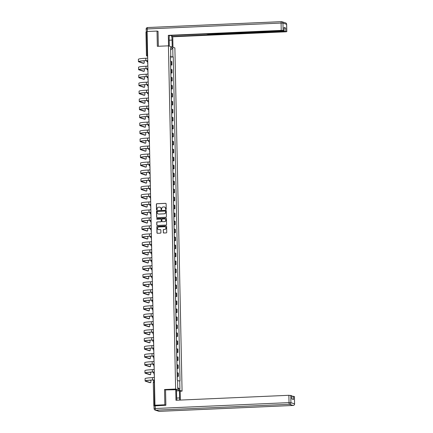 <?xml version="1.0" encoding="UTF-8"?>
<svg xmlns="http://www.w3.org/2000/svg" width="433" height="433" viewBox="0 0 433 433"><rect width="100%" height="100%" fill="white"/><g stroke="black" fill="none" stroke-linecap="round" stroke-linejoin="round"><path stroke-width="0.65" d="M165.904 209.512A0.352 0.341 -72 0 0 166.24 209.144L166.126 203.808A0.503 0.487 -72 0 0 165.628 203.326L156.838 203.716A0.503 0.487 -72 0 0 156.362 204.235L156.475 209.577A0.352 0.341 -72 0 0 156.822 209.913A0.352 0.341 -72 0 0 157.157 209.545L157.141 208.852A1.613 1.559 -72 0 1 158.673 207.18L159.404 207.147A1.613 1.559 -72 0 1 161 208.684L161.016 209.377A0.352 0.341 -72 0 0 161.363 209.713A0.352 0.341 -72 0 0 161.698 209.345L161.682 208.652A1.613 1.559 -72 0 1 163.214 206.979L163.945 206.947A1.613 1.559 -72 0 1 165.541 208.484L165.552 209.177A0.352 0.341 -72 0 0 165.904 209.512M163.284 232.521A0.503 0.487 -72 0 0 163.782 232.997L166.245 232.889A0.503 0.487 -72 0 0 166.727 232.369L166.602 226.437A0.503 0.487 -72 0 0 166.099 225.961L157.314 226.345A0.503 0.487 -72 0 0 156.838 226.87L156.957 232.797A0.503 0.487 -72 0 0 157.46 233.279L160.437 233.149A0.503 0.487 -72 0 0 160.914 232.624L160.859 230.085A0.503 0.487 -72 0 0 160.362 229.604L158.884 229.669A1.348 1.299 -72 0 1 157.563 228.153A1.348 1.299 -72 0 1 158.83 226.984L164.616 226.73A1.348 1.299 -72 0 1 165.936 228.245A1.348 1.299 -72 0 1 164.67 229.414L163.706 229.458A0.503 0.487 -72 0 0 163.23 229.983L163.409 232.559A0.503 0.487 -72 0 0 163.679 232.992M175.625 389.045L164.535 389.532L164.854 404.785L154.954 405.223L147.123 31.501L157.022 31.068L157.341 46.32L168.437 45.833L175.625 389.045L182.076 391.134L174.883 47.922L168.437 45.833M165.92 217.269A0.503 0.487 -72 0 0 166.396 216.744L166.272 210.817A0.503 0.487 -72 0 0 165.774 210.335L156.984 210.719A0.503 0.487 -72 0 0 156.508 211.244L156.632 217.171A0.503 0.487 -72 0 0 157.13 217.653L165.92 217.269M166.434 218.627L166.559 224.554A0.503 0.487 -72 0 1 166.083 225.079L157.293 225.469A0.503 0.487 -72 0 1 156.795 224.987L156.741 222.448A0.503 0.487 -72 0 1 157.222 221.923L160.784 221.766A0.503 0.487 -72 0 0 161.26 221.241L161.228 219.558A0.503 0.487 -72 0 0 160.73 219.082L157.017 219.244A0.352 0.341 -72 0 1 156.67 218.844A0.352 0.341 -72 0 1 157.006 218.541L165.936 218.145A0.503 0.487 -72 0 1 166.434 218.627M180.177 391.221L182.076 391.134M154.954 405.223L156.096 405.591L154.056 405.862M164.854 404.785L165.866 405.115M145.986 32.069L146.727 31.939L147.209 55.126L147.642 56.285M147.133 31.923L146.727 31.939M158.034 31.398L157.022 31.068M170.656 64.777L171.479 64.874L171.408 61.497L170.586 61.399M171.408 61.497L171.804 61.621L171.874 64.999L170.786 65.047M171.479 64.874L171.874 64.999M170.954 73.031L172.042 72.982L171.971 69.605L170.754 69.383M170.824 72.76L172.042 72.982M171.122 81.014L172.21 80.966L172.139 77.588L170.921 77.366M170.992 80.744L172.21 80.966M171.289 88.998L172.377 88.954L172.307 85.572L171.089 85.35M171.159 88.727L172.377 88.954M171.457 96.987L172.545 96.938L172.475 93.56L171.257 93.333M171.327 96.711L172.545 96.938M171.625 104.97L172.713 104.921L172.637 101.544L171.425 101.317M171.495 104.699L172.713 104.921M171.787 112.953L172.875 112.905L172.805 109.527L171.592 109.305M171.663 112.683L172.875 112.905M171.955 120.937L173.043 120.888L172.973 117.511L171.76 117.289M171.831 120.666L173.043 120.888M172.123 128.92L173.211 128.872L173.14 125.494L171.923 125.272M171.998 128.65L173.211 128.872M172.291 136.904L173.379 136.855L173.308 133.478L172.09 133.256M172.161 136.633L173.379 136.855M172.458 144.887L173.546 144.839L173.476 141.461L172.258 141.239M172.329 144.617L173.546 144.839M172.626 152.871L173.714 152.827L173.644 149.445L172.426 149.223M172.496 152.6L173.714 152.827M172.794 160.859L173.882 160.811L173.812 157.433L172.594 157.206M172.664 160.583L173.882 160.811M172.962 168.843L174.05 168.794L173.979 165.417L172.762 165.19M172.832 168.572L174.05 168.794M173.13 176.826L174.218 176.778L174.147 173.4L172.929 173.178M173 176.556L174.218 176.778M173.297 184.81L174.385 184.761L174.31 181.384L173.097 181.162M173.168 184.539L174.385 184.761M173.46 192.793L174.548 192.745L174.477 189.367L173.265 189.145M173.335 192.523L174.548 192.745M173.628 200.777L174.716 200.728L174.645 197.351L173.433 197.129M173.503 200.506L174.716 200.728M173.795 208.76L174.883 208.711L174.813 205.334L173.595 205.112M173.671 208.489L174.883 208.711M173.963 216.744L175.051 216.7L174.981 213.317L173.763 213.096M173.833 216.473L175.051 216.7M174.131 224.732L175.219 224.684L175.149 221.306L173.931 221.079M174.001 224.456L175.219 224.684M174.299 232.716L175.387 232.667L175.316 229.29L174.098 229.062M174.169 232.445L175.387 232.667M174.467 240.699L175.554 240.651L175.484 237.273L174.266 237.051M174.337 240.429L175.554 240.651M174.634 248.683L175.722 248.634L175.652 245.257L174.434 245.035M174.504 248.412L175.722 248.634M174.802 256.666L175.89 256.617L175.82 253.24L174.602 253.018M174.672 256.396L175.89 256.617M174.964 264.65L176.058 264.601L175.982 261.223L174.77 261.002M174.84 264.379L176.058 264.601M175.132 272.633L176.22 272.584L176.15 269.207L174.937 268.985M175.008 272.362L176.22 272.584M175.3 280.616L176.388 280.573L176.318 277.19L175.105 276.968M175.176 280.346L176.388 280.573M175.468 288.605L176.556 288.557L176.485 285.179L175.268 284.952M175.338 288.329L176.556 288.557M175.636 296.589L176.724 296.54L176.653 293.163L175.435 292.935M175.506 296.318L176.724 296.54M175.803 304.572L176.891 304.523L176.821 301.146L175.603 300.924M175.674 304.302L176.891 304.523M175.971 312.556L177.059 312.507L176.989 309.13L175.771 308.908M175.841 312.285L177.059 312.507M176.139 320.539L177.227 320.49L177.157 317.113L175.939 316.891M176.009 320.268L177.227 320.49M176.307 328.523L177.395 328.474L177.324 325.096L176.107 324.874M176.177 328.252L177.395 328.474M176.475 336.506L177.562 336.457L177.492 333.08L176.274 332.858M176.345 336.235L177.562 336.457M176.637 344.489L177.73 344.446L177.654 341.063L176.442 340.841M176.512 344.219L177.73 344.446M176.805 352.478L177.893 352.43L177.822 349.052L176.61 348.825M176.68 352.202L177.893 352.43M176.973 360.462L178.06 360.413L177.99 357.036L176.778 356.808M176.848 360.191L178.06 360.413M177.14 368.445L178.228 368.396L178.158 365.019L176.94 364.797M177.01 368.174L178.228 368.396M177.308 376.429L178.396 376.38L178.326 373.002L177.108 372.781M177.178 376.158L178.396 376.38M170.478 56.198L170.781 56.149L170.597 47.549L172.767 48.252L172.946 56.847L170.488 56.772M177.579 380.753L180.036 380.921L173.249 56.95L172.946 56.847M179.733 380.818L179.911 389.419L177.746 388.715L177.562 380.12L177.259 380.022L170.478 56.052L170.781 56.149M164.535 389.532L165.682 389.906M170.618 57.064L173.249 56.95M172.767 48.252L170.651 49.941M177.719 387.589L179.911 389.419M165.855 209.512A0.352 0.341 -72 0 1 165.682 209.215L165.671 208.527A1.613 1.559 -72 0 0 164.54 207.039M159.999 207.239A1.613 1.559 -72 0 1 161.13 208.728L161.141 209.415A0.352 0.341 -72 0 0 161.314 209.713M165.855 203.375A0.503 0.487 -72 0 0 165.758 203.369L156.968 203.754A0.503 0.487 -72 0 0 156.492 204.279L156.6 209.615A0.352 0.341 -72 0 0 156.773 209.908M166.001 210.384A0.503 0.487 -72 0 0 165.904 210.378L157.114 210.763A0.503 0.487 -72 0 0 156.638 211.288L156.762 217.214A0.503 0.487 -72 0 0 157.033 217.647M165.601 211.396A0.352 0.341 -72 0 0 165.254 211.06L157.536 211.401A0.352 0.341 -72 0 0 157.201 211.769L157.217 212.495A1.613 1.559 -72 0 0 158.814 214.037L164.085 213.805A1.613 1.559 -72 0 0 165.617 212.127L165.731 211.439A0.352 0.341 -72 0 0 165.428 211.104M158.348 213.983A1.613 1.559 -72 0 0 158.943 214.075L158.814 214.037M165.731 211.439L165.747 212.17A1.613 1.559 -72 0 1 164.215 213.842L158.943 214.075M160.957 219.13A0.503 0.487 -72 0 1 161.357 219.601L161.39 221.285A0.503 0.487 -72 0 1 160.914 221.81L157.352 221.967A0.503 0.487 -72 0 0 156.87 222.492L156.925 225.025A0.503 0.487 -72 0 0 157.195 225.458M166.169 218.194A0.503 0.487 -72 0 0 166.066 218.189L157.13 218.584A0.352 0.341 -72 0 0 156.968 219.244M164.48 221.604A1.348 1.299 -72 0 0 164.87 218.979A1.348 1.299 -72 0 0 164.426 218.919L162.386 219.006A0.503 0.487 -72 0 0 161.91 219.531L161.947 221.214A0.503 0.487 -72 0 0 162.445 221.696L164.61 221.647A1.348 1.299 -72 0 0 164.935 219.001M164.61 221.647L162.575 221.734M165.125 226.811A1.348 1.299 -72 0 1 164.8 229.458L163.836 229.501A0.503 0.487 -72 0 0 163.36 230.026L163.409 232.559M158.505 229.631A1.348 1.299 -72 0 0 159.014 229.712L158.884 229.669M160.589 229.652A0.503 0.487 -72 0 0 160.491 229.647L159.014 229.712M166.332 226.004A0.503 0.487 -72 0 0 166.229 225.999L157.444 226.389A0.503 0.487 -72 0 0 156.963 226.908L157.087 232.84A0.503 0.487 -72 0 0 157.358 233.273M170.553 59.662L170.71 61.405M170.494 56.95L170.656 58.839M147.756 61.513L146.874 61.703L147.767 62.022M143.35 63.315A1.18 0.292 -92.5 0 1 143.323 63.326A1.18 0.292 -92.5 0 1 143.296 63.321L143.945 63.294A1.18 0.292 87.5 0 0 143.972 63.294A1.18 0.292 87.5 0 0 144.216 62.157A1.18 0.292 87.5 0 0 143.897 60.939L143.534 60.82M147.669 57.486A1.028 0.99 -72 0 0 147.48 58.114L145.818 58.266A9.921 0.888 178.8 0 0 138.387 59.278L138.436 61.632A9.921 0.888 178.8 0 0 138.755 61.849L143.296 63.321M143.945 63.294L139.404 61.822A9.25 0.828 -1.2 0 1 139.107 61.621A9.25 0.828 -1.2 0 1 146.035 60.674L147.534 60.609A1.028 0.99 -72 0 0 147.75 61.232M147.534 60.625L145.867 60.62A9.921 0.888 178.8 0 0 138.436 61.632M170.716 67.645L170.878 69.388M170.662 64.934L170.824 66.823M147.924 69.496L147.041 69.691L147.929 70.005M170.883 75.629L171.046 77.372M170.829 72.917L170.992 74.806M148.086 77.48L147.209 77.675L148.097 77.989M169.308 46.114L169.162 39.127A5.781 1.434 87.5 0 1 169.411 35.582M169.184 40.193L172.063 40.069A5.781 1.434 87.5 0 0 171.452 35.49M172.063 40.069L172.21 47.056M172.973 47.3L172.751 36.783L171.988 36.534L283.907 31.246L283.896 30.873M171.966 35.468L171.988 36.534M172.751 36.783L285.661 31.82L286.814 31.658L286.614 24.308L282.96 23.122L283.112 30.445L284.145 30.797L282.987 30.954L208.879 34.212L206.389 33.953L169.087 35.598L168.323 35.349L281.233 30.386L281.082 23.063L147.28 28.951L147.334 31.495M168.545 45.866L168.323 35.349M286.765 31.625L283.907 31.246M146.408 31.961L146.127 29.108L147.28 28.951A1.543 0.384 -92.5 0 1 147.599 27.533A1.543 0.384 -92.5 0 1 147.637 27.539L281.363 21.661M284.086 27.966L285.715 28.031L284.026 27.555M283.112 30.445L281.233 30.386M157.617 31.263L158.034 31.241L158.348 46.277M147.128 31.723L146.186 31.869M176.529 390.777L180.166 390.896L180.361 400.07M179.408 390.653L179.56 397.922A5.781 1.434 87.5 0 1 179.495 400.108M154.067 405.927L165.866 405.266L165.547 389.911L176.502 389.711L176.659 396.98A5.781 1.434 87.5 0 0 176.962 400.222M175.744 389.467L175.971 400.265L288.876 395.297L291.739 395.746M291.799 396.157L294.413 396.612M291.739 395.675L291.81 398.95L293.498 399.497L293.428 396.222M143.518 71.299A1.18 0.292 -92.5 0 1 143.491 71.31A1.18 0.292 -92.5 0 1 143.464 71.304L144.113 71.277A1.18 0.292 87.5 0 0 144.14 71.277A1.18 0.292 87.5 0 0 144.384 70.141A1.18 0.292 87.5 0 0 144.059 68.923L143.702 68.804M147.837 65.47A1.028 0.99 -72 0 0 147.648 66.097L145.981 66.249A9.921 0.888 178.8 0 0 138.555 67.267L138.603 69.616A9.921 0.888 178.8 0 0 138.923 69.832L143.464 71.304M144.113 71.277L139.567 69.805A9.25 0.828 -1.2 0 1 139.274 69.605A9.25 0.828 -1.2 0 1 146.202 68.658L147.702 68.593A1.028 0.99 -72 0 0 147.913 69.215M147.702 68.609L146.035 68.603A9.921 0.888 178.8 0 0 138.603 69.616M143.686 79.288A1.18 0.292 -92.5 0 1 143.659 79.293A1.18 0.292 -92.5 0 1 143.632 79.288L144.276 79.261A1.18 0.292 87.5 0 0 144.303 79.266A1.18 0.292 87.5 0 0 144.546 78.124A1.18 0.292 87.5 0 0 144.227 76.906L143.87 76.787M148.005 73.458A1.028 0.99 -72 0 0 147.815 74.081L146.148 74.232A9.921 0.888 178.8 0 0 138.722 75.25L138.771 77.604A9.921 0.888 178.8 0 0 139.09 77.816L143.632 79.288M144.276 79.261L139.735 77.788A9.25 0.828 -1.2 0 1 139.442 77.588A9.25 0.828 -1.2 0 1 146.365 76.641L147.869 76.576A1.028 0.99 -72 0 0 148.081 77.198M147.869 76.592L146.197 76.587A9.921 0.888 178.8 0 0 138.771 77.604M171.051 83.612L171.214 85.355M170.997 80.901L171.159 82.79M148.254 85.463L147.377 85.658L148.265 85.972M171.219 91.596L171.381 93.344M171.165 88.884L171.327 90.773M148.422 93.447L147.545 93.642L148.432 93.961M171.387 99.585L171.544 101.327M171.333 96.868L171.49 98.756M148.589 101.43L147.713 101.625L148.6 101.944M143.853 87.271A1.18 0.292 -92.5 0 1 143.826 87.277A1.18 0.292 -92.5 0 1 143.799 87.271L144.443 87.244A1.18 0.292 87.5 0 0 144.47 87.249A1.18 0.292 87.5 0 0 144.714 86.107A1.18 0.292 87.5 0 0 144.395 84.89L144.037 84.771M148.173 81.442A1.028 0.99 -72 0 0 147.983 82.07L146.316 82.216A9.921 0.888 178.8 0 0 138.89 83.233L138.939 85.588A9.921 0.888 178.8 0 0 139.258 85.799L143.799 87.271M144.443 87.244L139.902 85.772A9.25 0.828 -1.2 0 1 139.61 85.572A9.25 0.828 -1.2 0 1 146.533 84.624L148.032 84.559A1.028 0.99 -72 0 0 148.248 85.187M148.037 84.576L146.365 84.57A9.921 0.888 178.8 0 0 138.939 85.588M144.021 95.255A1.18 0.292 -92.5 0 1 143.994 95.26A1.18 0.292 -92.5 0 1 143.967 95.255L144.611 95.228A1.18 0.292 87.5 0 0 144.638 95.233A1.18 0.292 87.5 0 0 144.882 94.091A1.18 0.292 87.5 0 0 144.562 92.873L144.205 92.759M148.34 89.425A1.028 0.99 -72 0 0 148.151 90.053L146.484 90.199A9.921 0.888 178.8 0 0 139.058 91.217L139.107 93.571A9.921 0.888 178.8 0 0 139.426 93.782L143.967 95.255M144.611 95.228L140.07 93.755A9.25 0.828 -1.2 0 1 139.772 93.555A9.25 0.828 -1.2 0 1 146.7 92.608L148.2 92.543A1.028 0.99 -72 0 0 148.416 93.171M148.2 92.559L146.533 92.554A9.921 0.888 178.8 0 0 139.107 93.571M144.189 103.238A1.18 0.292 -92.5 0 1 144.162 103.243A1.18 0.292 -92.5 0 1 144.135 103.238L144.779 103.211A1.18 0.292 87.5 0 0 144.806 103.216A1.18 0.292 87.5 0 0 145.05 102.074A1.18 0.292 87.5 0 0 144.73 100.857L144.373 100.743M148.508 97.409A1.028 0.99 -72 0 0 148.319 98.037L146.652 98.188A9.921 0.888 178.8 0 0 139.226 99.2L139.274 101.555A9.921 0.888 178.8 0 0 139.594 101.771L144.135 103.238M144.779 103.211L140.238 101.739A9.25 0.828 -1.2 0 1 139.94 101.538A9.25 0.828 -1.2 0 1 146.868 100.597L148.367 100.526A1.028 0.99 -72 0 0 148.584 101.154M148.367 100.543L146.7 100.543A9.921 0.888 178.8 0 0 139.274 101.555M171.555 107.568L171.712 109.311M171.495 104.856L171.657 106.74M148.757 109.419L147.88 109.609L148.768 109.928M144.357 111.221A1.18 0.292 -92.5 0 1 144.33 111.227A1.18 0.292 -92.5 0 1 144.303 111.227L144.947 111.194A1.18 0.292 87.5 0 0 144.974 111.2A1.18 0.292 87.5 0 0 145.217 110.063A1.18 0.292 87.5 0 0 144.898 108.84L144.541 108.726M148.671 105.392A1.028 0.99 -72 0 0 148.481 106.02L146.819 106.172A9.921 0.888 178.8 0 0 139.394 107.184L139.442 109.538A9.921 0.888 178.8 0 0 139.756 109.755L144.303 111.227M144.947 111.194L140.406 109.722A9.25 0.828 -1.2 0 1 140.108 109.527A9.25 0.828 -1.2 0 1 147.036 108.58L148.535 108.515A1.028 0.99 -72 0 0 148.752 109.138M148.535 108.526L146.868 108.526A9.921 0.888 178.8 0 0 139.442 109.538M171.722 115.551L171.879 117.294M171.663 112.84L171.825 114.729M148.925 117.403L148.048 117.592L148.936 117.911M144.519 119.205A1.18 0.292 -92.5 0 1 144.498 119.21A1.18 0.292 -92.5 0 1 144.465 119.21L145.115 119.178A1.18 0.292 87.5 0 0 145.142 119.183A1.18 0.292 87.5 0 0 145.385 118.047A1.18 0.292 87.5 0 0 145.066 116.823L144.703 116.71M148.838 113.376A1.028 0.99 -72 0 0 148.649 114.003L146.987 114.155A9.921 0.888 178.8 0 0 139.561 115.167L139.61 117.522A9.921 0.888 178.8 0 0 139.924 117.738L144.465 119.21M145.115 119.178L140.573 117.711A9.25 0.828 -1.2 0 1 140.276 117.511A9.25 0.828 -1.2 0 1 147.204 116.564L148.703 116.499A1.028 0.99 -72 0 0 148.92 117.121M148.703 116.509L147.036 116.509A9.921 0.888 178.8 0 0 139.61 117.522M171.89 123.535L172.047 125.278M171.831 120.823L171.993 122.712M149.093 125.386L148.21 125.575L149.104 125.895M144.687 127.188A1.18 0.292 -92.5 0 1 144.66 127.199A1.18 0.292 -92.5 0 1 144.633 127.194L145.282 127.167A1.18 0.292 87.5 0 0 145.309 127.167A1.18 0.292 87.5 0 0 145.553 126.03A1.18 0.292 87.5 0 0 145.234 124.812L144.871 124.693M149.006 121.359A1.028 0.99 -72 0 0 148.817 121.987L147.155 122.138A9.921 0.888 178.8 0 0 139.724 123.151L139.778 125.505A9.921 0.888 178.8 0 0 140.092 125.722L144.633 127.194M145.282 127.167L140.741 125.694A9.25 0.828 -1.2 0 1 140.444 125.494A9.25 0.828 -1.2 0 1 147.372 124.547L148.871 124.482A1.028 0.99 -72 0 0 149.087 125.105M148.871 124.498L147.204 124.493A9.921 0.888 178.8 0 0 139.778 125.505M172.058 131.518L172.215 133.261M171.998 128.807L172.161 130.696M149.261 133.369L148.378 133.564L149.271 133.878M144.855 135.172A1.18 0.292 -92.5 0 1 144.828 135.183A1.18 0.292 -92.5 0 1 144.801 135.177L145.45 135.15A1.18 0.292 87.5 0 0 145.477 135.15A1.18 0.292 87.5 0 0 145.721 134.013A1.18 0.292 87.5 0 0 145.401 132.796L145.039 132.677M149.174 129.343A1.028 0.99 -72 0 0 148.984 129.97L147.323 130.122A9.921 0.888 178.8 0 0 139.891 131.139L139.94 133.488A9.921 0.888 178.8 0 0 140.26 133.705L144.801 135.177M145.45 135.15L140.909 133.678A9.25 0.828 -1.2 0 1 140.611 133.478A9.25 0.828 -1.2 0 1 147.539 132.53L149.039 132.466A1.028 0.99 -72 0 0 149.255 133.088M149.039 132.482L147.372 132.476A9.921 0.888 178.8 0 0 139.94 133.488M172.226 139.502L172.383 141.245M172.166 136.79L172.329 138.679M149.428 141.353L148.546 141.548L149.439 141.862M145.023 143.161A1.18 0.292 -92.5 0 1 144.995 143.166A1.18 0.292 -92.5 0 1 144.968 143.161L145.618 143.134A1.18 0.292 87.5 0 0 145.645 143.139A1.18 0.292 87.5 0 0 145.889 141.997A1.18 0.292 87.5 0 0 145.569 140.779L145.207 140.66M149.342 137.331A1.028 0.99 -72 0 0 149.152 137.954L147.491 138.105A9.921 0.888 178.8 0 0 140.059 139.123L140.108 141.477A9.921 0.888 178.8 0 0 140.427 141.688L144.968 143.161M145.618 143.134L141.077 141.661A9.25 0.828 -1.2 0 1 140.779 141.461A9.25 0.828 -1.2 0 1 147.707 140.514L149.206 140.449A1.028 0.99 -72 0 0 149.423 141.071M149.206 140.465L147.539 140.46A9.921 0.888 178.8 0 0 140.108 141.477M172.388 147.485L172.55 149.228M172.334 144.774L172.496 146.663M149.596 149.336L148.714 149.531L149.601 149.845M145.19 151.144A1.18 0.292 -92.5 0 1 145.163 151.149A1.18 0.292 -92.5 0 1 145.136 151.144L145.786 151.117A1.18 0.292 87.5 0 0 145.813 151.122A1.18 0.292 87.5 0 0 146.056 149.98A1.18 0.292 87.5 0 0 145.732 148.763L145.374 148.643M149.509 145.315A1.028 0.99 -72 0 0 149.32 145.943L147.653 146.089A9.921 0.888 178.8 0 0 140.227 147.106L140.276 149.461A9.921 0.888 178.8 0 0 140.595 149.672L145.136 151.144M145.786 151.117L141.239 149.645A9.25 0.828 -1.2 0 1 140.947 149.445A9.25 0.828 -1.2 0 1 147.875 148.497L149.374 148.432A1.028 0.99 -72 0 0 149.585 149.06M149.374 148.449L147.707 148.443A9.921 0.888 178.8 0 0 140.276 149.461M172.556 155.469L172.718 157.217M172.502 152.757L172.664 154.646M149.758 157.32L148.882 157.515L149.769 157.834M145.358 159.127A1.18 0.292 -92.5 0 1 145.331 159.133A1.18 0.292 -92.5 0 1 145.304 159.127L145.948 159.1A1.18 0.292 87.5 0 0 145.975 159.106A1.18 0.292 87.5 0 0 146.219 157.964A1.18 0.292 87.5 0 0 145.899 156.746L145.542 156.632M149.677 153.298A1.028 0.99 -72 0 0 149.488 153.926L147.821 154.072A9.921 0.888 178.8 0 0 140.395 155.09L140.444 157.444A9.921 0.888 178.8 0 0 140.763 157.655L145.304 159.127M145.948 159.1L141.407 157.628A9.25 0.828 -1.2 0 1 141.115 157.428A9.25 0.828 -1.2 0 1 148.037 156.481L149.542 156.416A1.028 0.99 -72 0 0 149.753 157.044M149.542 156.432L147.869 156.427A9.921 0.888 178.8 0 0 140.444 157.444M172.724 163.458L172.886 165.2M172.67 160.74L172.832 162.629M149.926 165.303L149.049 165.498L149.937 165.817M145.526 167.111A1.18 0.292 -92.5 0 1 145.499 167.116A1.18 0.292 -92.5 0 1 145.472 167.111L146.116 167.084A1.18 0.292 87.5 0 0 146.143 167.089A1.18 0.292 87.5 0 0 146.386 165.947A1.18 0.292 87.5 0 0 146.067 164.729L145.71 164.616M149.845 161.282A1.028 0.99 -72 0 0 149.656 161.91L147.989 162.061A9.921 0.888 178.8 0 0 140.563 163.073L140.611 165.428A9.921 0.888 178.8 0 0 140.931 165.644L145.472 167.111M146.116 167.084L141.575 165.612A9.25 0.828 -1.2 0 1 141.282 165.411A9.25 0.828 -1.2 0 1 148.205 164.47L149.704 164.399A1.028 0.99 -72 0 0 149.921 165.027M149.704 164.416L148.037 164.416A9.921 0.888 178.8 0 0 140.611 165.428M172.891 171.441L173.054 173.184M172.837 168.724L173 170.613M150.094 173.292L149.217 173.481L150.105 173.801M145.694 175.094A1.18 0.292 -92.5 0 1 145.667 175.1A1.18 0.292 -92.5 0 1 145.64 175.1L146.284 175.067A1.18 0.292 87.5 0 0 146.311 175.073A1.18 0.292 87.5 0 0 146.554 173.936A1.18 0.292 87.5 0 0 146.235 172.713L145.878 172.599M150.013 169.265A1.028 0.99 -72 0 0 149.823 169.893L148.156 170.045A9.921 0.888 178.8 0 0 140.73 171.057L140.779 173.411A9.921 0.888 178.8 0 0 141.098 173.628L145.64 175.1M146.284 175.067L141.743 173.595A9.25 0.828 -1.2 0 1 141.445 173.4A9.25 0.828 -1.2 0 1 148.373 172.453L149.872 172.388A1.028 0.99 -72 0 0 150.089 173.011M149.872 172.399L148.205 172.399A9.921 0.888 178.8 0 0 140.779 173.411M173.059 179.424L173.216 181.167M173.005 176.713L173.162 178.602M150.262 181.275L149.385 181.465L150.273 181.784M145.861 183.078A1.18 0.292 -92.5 0 1 145.834 183.083A1.18 0.292 -92.5 0 1 145.807 183.083L146.451 183.051A1.18 0.292 87.5 0 0 146.478 183.056A1.18 0.292 87.5 0 0 146.722 181.92A1.18 0.292 87.5 0 0 146.403 180.696L146.045 180.583M150.181 177.249A1.028 0.99 -72 0 0 149.991 177.876L148.324 178.028A9.921 0.888 178.8 0 0 140.898 179.04L140.947 181.395A9.921 0.888 178.8 0 0 141.266 181.611L145.807 183.083M146.451 183.051L141.91 181.584A9.25 0.828 -1.2 0 1 141.613 181.384A9.25 0.828 -1.2 0 1 148.541 180.437L150.04 180.372A1.028 0.99 -72 0 0 150.256 180.994M150.04 180.382L148.373 180.382A9.921 0.888 178.8 0 0 140.947 181.395M173.227 187.408L173.384 189.151M173.168 184.696L173.33 186.585M150.43 189.259L149.553 189.448L150.44 189.768M146.029 191.061A1.18 0.292 -92.5 0 1 146.002 191.072A1.18 0.292 -92.5 0 1 145.975 191.067L146.619 191.04A1.18 0.292 87.5 0 0 146.646 191.04A1.18 0.292 87.5 0 0 146.89 189.903A1.18 0.292 87.5 0 0 146.571 188.685L146.213 188.566M150.343 185.232A1.028 0.99 -72 0 0 150.154 185.86L148.492 186.011A9.921 0.888 178.8 0 0 141.066 187.024L141.115 189.378A9.921 0.888 178.8 0 0 141.429 189.594L145.975 191.067M146.619 191.04L142.078 189.567A9.25 0.828 -1.2 0 1 141.78 189.367A9.25 0.828 -1.2 0 1 148.708 188.42L150.208 188.355M150.424 188.977A1.028 0.99 -72 0 1 150.208 188.371L148.541 188.366A9.921 0.888 178.8 0 0 141.115 189.378M173.395 195.391L173.552 197.134M173.335 192.68L173.498 194.569M150.597 197.242L149.721 197.437L150.608 197.751M146.192 199.045A1.18 0.292 -92.5 0 1 146.17 199.056A1.18 0.292 -92.5 0 1 146.137 199.05L146.787 199.023A1.18 0.292 87.5 0 0 146.814 199.023A1.18 0.292 87.5 0 0 147.058 197.886A1.18 0.292 87.5 0 0 146.738 196.669L146.376 196.55M150.511 193.215A1.028 0.99 -72 0 0 150.321 193.843L148.66 193.995A9.921 0.888 178.8 0 0 141.234 195.012L141.282 197.361A9.921 0.888 178.8 0 0 141.596 197.578L146.137 199.05M146.787 199.023L142.246 197.551A9.25 0.828 -1.2 0 1 141.948 197.351A9.25 0.828 -1.2 0 1 148.876 196.403L150.375 196.338M150.592 196.961A1.028 0.99 -72 0 1 150.375 196.355L148.708 196.349A9.921 0.888 178.8 0 0 141.282 197.361M173.563 203.375L173.72 205.118M173.503 200.663L173.665 202.552M150.765 205.226L149.883 205.421L150.776 205.735M146.359 207.034A1.18 0.292 -92.5 0 1 146.332 207.039A1.18 0.292 -92.5 0 1 146.305 207.034L146.955 207.006A1.18 0.292 87.5 0 0 146.982 207.012A1.18 0.292 87.5 0 0 147.225 205.87A1.18 0.292 87.5 0 0 146.906 204.652L146.543 204.533M150.679 201.204A1.028 0.99 -72 0 0 150.489 201.827L148.828 201.978A9.921 0.888 178.8 0 0 141.396 202.996L141.45 205.35A9.921 0.888 178.8 0 0 141.764 205.561L146.305 207.034M146.955 207.006L142.414 205.534A9.25 0.828 -1.2 0 1 142.116 205.334A9.25 0.828 -1.2 0 1 149.044 204.387L150.543 204.322M150.76 204.944A1.028 0.99 -72 0 1 150.543 204.338L148.876 204.333A9.921 0.888 178.8 0 0 141.45 205.35M173.73 211.358L173.887 213.101M173.671 208.646L173.833 210.535M150.933 213.209L150.051 213.404L150.944 213.718M146.527 215.017A1.18 0.292 -92.5 0 1 146.5 215.022A1.18 0.292 -92.5 0 1 146.473 215.017L147.123 214.99A1.18 0.292 87.5 0 0 147.15 214.995A1.18 0.292 87.5 0 0 147.393 213.853A1.18 0.292 87.5 0 0 147.074 212.635L146.711 212.516M150.846 209.188A1.028 0.99 -72 0 0 150.657 209.816L148.995 209.962A9.921 0.888 178.8 0 0 141.564 210.979L141.613 213.334A9.921 0.888 178.8 0 0 141.932 213.545L146.473 215.017M147.123 214.99L142.581 213.518A9.25 0.828 -1.2 0 1 142.284 213.317A9.25 0.828 -1.2 0 1 149.212 212.37L150.711 212.305M150.928 212.933A1.028 0.99 -72 0 1 150.711 212.322L149.044 212.316A9.921 0.888 178.8 0 0 141.613 213.334M173.898 219.342L174.055 221.09M173.839 216.63L174.001 218.519M151.101 221.193L150.219 221.387L151.112 221.707M146.695 223A1.18 0.292 -92.5 0 1 146.668 223.006A1.18 0.292 -92.5 0 1 146.641 223L147.29 222.973A1.18 0.292 87.5 0 0 147.317 222.979A1.18 0.292 87.5 0 0 147.561 221.837A1.18 0.292 87.5 0 0 147.242 220.619L146.879 220.505M151.014 217.171A1.028 0.99 -72 0 0 150.825 217.799L149.163 217.945A9.921 0.888 178.8 0 0 141.732 218.963L141.78 221.317A9.921 0.888 178.8 0 0 142.1 221.528L146.641 223M147.29 222.973L142.749 221.501A9.25 0.828 -1.2 0 1 142.452 221.301A9.25 0.828 -1.2 0 1 149.38 220.354L150.879 220.289M151.095 220.917A1.028 0.99 -72 0 1 150.879 220.305L149.212 220.3A9.921 0.888 178.8 0 0 141.78 221.317M174.061 227.33L174.223 229.073M174.006 224.613L174.169 226.502M151.269 229.176L150.386 229.371L151.274 229.69M146.863 230.984A1.18 0.292 -92.5 0 1 146.836 230.989A1.18 0.292 -92.5 0 1 146.809 230.984L147.458 230.957A1.18 0.292 87.5 0 0 147.485 230.962A1.18 0.292 87.5 0 0 147.729 229.82A1.18 0.292 87.5 0 0 147.404 228.602L147.047 228.489M151.182 225.155A1.028 0.99 -72 0 0 150.993 225.782L149.325 225.934A9.921 0.888 178.8 0 0 141.9 226.946L141.948 229.301A9.921 0.888 178.8 0 0 142.268 229.517L146.809 230.984M147.458 230.957L142.912 229.485A9.25 0.828 -1.2 0 1 142.619 229.284A9.25 0.828 -1.2 0 1 149.547 228.343L151.047 228.272M151.258 228.9A1.028 0.99 -72 0 1 151.047 228.288L149.38 228.288A9.921 0.888 178.8 0 0 141.948 229.301M174.228 235.314L174.391 237.057M174.174 232.597L174.337 234.486M151.431 237.165L150.554 237.354L151.442 237.674M147.031 238.967A1.18 0.292 -92.5 0 1 147.004 238.973A1.18 0.292 -92.5 0 1 146.976 238.973L147.621 238.94A1.18 0.292 87.5 0 0 147.648 238.946A1.18 0.292 87.5 0 0 147.891 237.809A1.18 0.292 87.5 0 0 147.572 236.586L147.215 236.472M151.35 233.138A1.028 0.99 -72 0 0 151.16 233.766L149.493 233.917A9.921 0.888 178.8 0 0 142.067 234.93L142.116 237.284A9.921 0.888 178.8 0 0 142.435 237.501L146.976 238.973M147.621 238.94L143.079 237.468A9.25 0.828 -1.2 0 1 142.787 237.273A9.25 0.828 -1.2 0 1 149.71 236.326L151.214 236.261M151.426 236.883A1.028 0.99 -72 0 1 151.214 236.272L149.542 236.272A9.921 0.888 178.8 0 0 142.116 237.284M174.396 243.297L174.559 245.04M174.342 240.586L174.504 242.475M151.599 245.148L150.722 245.338L151.61 245.657M147.198 246.951A1.18 0.292 -92.5 0 1 147.171 246.956A1.18 0.292 -92.5 0 1 147.144 246.956L147.788 246.924A1.18 0.292 87.5 0 0 147.815 246.929A1.18 0.292 87.5 0 0 148.059 245.792A1.18 0.292 87.5 0 0 147.74 244.569L147.382 244.456M151.518 241.121A1.028 0.99 -72 0 0 151.328 241.749L149.661 241.901A9.921 0.888 178.8 0 0 142.235 242.913L142.284 245.267A9.921 0.888 178.8 0 0 142.603 245.484L147.144 246.956M147.788 246.924L143.247 245.457A9.25 0.828 -1.2 0 1 142.95 245.257A9.25 0.828 -1.2 0 1 149.878 244.309L151.377 244.244M151.593 244.867A1.028 0.99 -72 0 1 151.377 244.255L149.71 244.255A9.921 0.888 178.8 0 0 142.284 245.267M174.564 251.281L174.726 253.024M174.51 248.569L174.672 250.458M151.766 253.132L150.89 253.321L151.777 253.641M147.366 254.934A1.18 0.292 -92.5 0 1 147.339 254.945A1.18 0.292 -92.5 0 1 147.312 254.94L147.956 254.913A1.18 0.292 87.5 0 0 147.983 254.913A1.18 0.292 87.5 0 0 148.227 253.776A1.18 0.292 87.5 0 0 147.907 252.558L147.55 252.439M151.685 249.105A1.028 0.99 -72 0 0 151.496 249.733L149.829 249.884A9.921 0.888 178.8 0 0 142.403 250.896L142.452 253.251A9.921 0.888 178.8 0 0 142.771 253.467L147.312 254.94M147.956 254.913L143.415 253.44A9.25 0.828 -1.2 0 1 143.117 253.24A9.25 0.828 -1.2 0 1 150.045 252.293L151.545 252.228M151.761 252.85A1.028 0.99 -72 0 1 151.545 252.244L149.878 252.239A9.921 0.888 178.8 0 0 142.452 253.251M174.732 259.264L174.889 261.007M174.678 256.553L174.835 258.441M151.934 261.115L151.057 261.31L151.945 261.624M147.534 262.918A1.18 0.292 -92.5 0 1 147.507 262.928A1.18 0.292 -92.5 0 1 147.48 262.923L148.124 262.896A1.18 0.292 87.5 0 0 148.151 262.896A1.18 0.292 87.5 0 0 148.395 261.759A1.18 0.292 87.5 0 0 148.075 260.542L147.718 260.422M151.853 257.088A1.028 0.99 -72 0 0 151.664 257.716L149.997 257.868A9.921 0.888 178.8 0 0 142.571 258.885L142.619 261.234A9.921 0.888 178.8 0 0 142.939 261.451L147.48 262.923M148.124 262.896L143.583 261.424A9.25 0.828 -1.2 0 1 143.285 261.223A9.25 0.828 -1.2 0 1 150.213 260.276L151.712 260.211M151.929 260.834A1.028 0.99 -72 0 1 151.712 260.228L150.045 260.222A9.921 0.888 178.8 0 0 142.619 261.234M174.9 267.248L175.056 268.99M174.84 264.536L175.002 266.425M152.102 269.099L151.225 269.294L152.113 269.607M147.702 270.906A1.18 0.292 -92.5 0 1 147.675 270.912A1.18 0.292 -92.5 0 1 147.648 270.906L148.292 270.879A1.18 0.292 87.5 0 0 148.319 270.885A1.18 0.292 87.5 0 0 148.562 269.743A1.18 0.292 87.5 0 0 148.243 268.525L147.88 268.406M152.015 265.077A1.028 0.99 -72 0 0 151.826 265.7L150.164 265.851A9.921 0.888 178.8 0 0 142.738 266.869L142.787 269.223A9.921 0.888 178.8 0 0 143.101 269.434L147.648 270.906M148.292 270.879L143.751 269.407A9.25 0.828 -1.2 0 1 143.453 269.207A9.25 0.828 -1.2 0 1 150.381 268.26L151.88 268.195M152.097 268.817A1.028 0.99 -72 0 1 151.88 268.211L150.213 268.206A9.921 0.888 178.8 0 0 142.787 269.223M175.067 275.231L175.224 276.974M175.008 272.519L175.17 274.408M152.27 277.082L151.393 277.277L152.281 277.591M147.864 278.89A1.18 0.292 -92.5 0 1 147.837 278.895A1.18 0.292 -92.5 0 1 147.81 278.89L148.459 278.863A1.18 0.292 87.5 0 0 148.487 278.868A1.18 0.292 87.5 0 0 148.73 277.726A1.18 0.292 87.5 0 0 148.411 276.508L148.048 276.389M152.183 273.061A1.028 0.99 -72 0 0 151.994 273.688L150.332 273.835A9.921 0.888 178.8 0 0 142.906 274.852L142.955 277.207A9.921 0.888 178.8 0 0 143.269 277.418L147.81 278.89M148.459 278.863L143.918 277.391A9.25 0.828 -1.2 0 1 143.621 277.19A9.25 0.828 -1.2 0 1 150.549 276.243L152.048 276.178M152.264 276.806A1.028 0.99 -72 0 1 152.048 276.194L150.381 276.189A9.921 0.888 178.8 0 0 142.955 277.207M175.235 283.214L175.392 284.963M175.176 280.503L175.338 282.392M152.438 285.066L151.555 285.26L152.448 285.58M148.032 286.873A1.18 0.292 -92.5 0 1 148.005 286.879A1.18 0.292 -92.5 0 1 147.978 286.873L148.627 286.846A1.18 0.292 87.5 0 0 148.654 286.852A1.18 0.292 87.5 0 0 148.898 285.71A1.18 0.292 87.5 0 0 148.579 284.492L148.216 284.378M152.351 281.044A1.028 0.99 -72 0 0 152.162 281.672L150.5 281.818A9.921 0.888 178.8 0 0 143.069 282.836L143.123 285.19A9.921 0.888 178.8 0 0 143.437 285.401L147.978 286.873M148.627 286.846L144.086 285.374A9.25 0.828 -1.2 0 1 143.788 285.174A9.25 0.828 -1.2 0 1 150.716 284.227L152.216 284.162M152.432 284.79A1.028 0.99 -72 0 1 152.216 284.178L150.549 284.172A9.921 0.888 178.8 0 0 143.123 285.19M175.403 291.203L175.56 292.946M175.343 288.486L175.506 290.375M152.605 293.049L151.723 293.244L152.616 293.563M148.2 294.857A1.18 0.292 -92.5 0 1 148.173 294.862A1.18 0.292 -92.5 0 1 148.146 294.857L148.795 294.83A1.18 0.292 87.5 0 0 148.822 294.835A1.18 0.292 87.5 0 0 149.066 293.693A1.18 0.292 87.5 0 0 148.746 292.475L148.384 292.362M152.519 289.028A1.028 0.99 -72 0 0 152.329 289.655L150.668 289.807A9.921 0.888 178.8 0 0 143.236 290.819L143.285 293.173A9.921 0.888 178.8 0 0 143.604 293.39L148.146 294.857M148.795 294.83L144.254 293.358A9.25 0.828 -1.2 0 1 143.956 293.157A9.25 0.828 -1.2 0 1 150.884 292.215L152.384 292.145M152.6 292.773A1.028 0.99 -72 0 1 152.384 292.161L150.716 292.161A9.921 0.888 178.8 0 0 143.285 293.173M175.565 299.187L175.728 300.93M175.511 296.47L175.674 298.359M152.773 301.038L151.891 301.227L152.784 301.547M148.367 302.84A1.18 0.292 -92.5 0 1 148.34 302.846A1.18 0.292 -92.5 0 1 148.313 302.846L148.963 302.813A1.18 0.292 87.5 0 0 148.99 302.819A1.18 0.292 87.5 0 0 149.233 301.682A1.18 0.292 87.5 0 0 148.914 300.459L148.551 300.345M152.687 297.011A1.028 0.99 -72 0 0 152.497 297.639L150.836 297.79A9.921 0.888 178.8 0 0 143.404 298.802L143.453 301.157A9.921 0.888 178.8 0 0 143.772 301.373L148.313 302.846M148.963 302.813L144.422 301.341A9.25 0.828 -1.2 0 1 144.124 301.146A9.25 0.828 -1.2 0 1 151.052 300.199L152.551 300.134M152.768 300.756A1.028 0.99 -72 0 1 152.551 300.145L150.884 300.145A9.921 0.888 178.8 0 0 143.453 301.157M175.733 307.17L175.895 308.913M175.679 304.459L175.841 306.348M152.941 309.021L152.059 309.211L152.946 309.53M148.535 310.824A1.18 0.292 -92.5 0 1 148.508 310.829A1.18 0.292 -92.5 0 1 148.481 310.829L149.131 310.797A1.18 0.292 87.5 0 0 149.158 310.802A1.18 0.292 87.5 0 0 149.401 309.665A1.18 0.292 87.5 0 0 149.076 308.442L148.719 308.328M152.854 304.994A1.028 0.99 -72 0 0 152.665 305.622L150.998 305.774A9.921 0.888 178.8 0 0 143.572 306.786L143.621 309.14A9.921 0.888 178.8 0 0 143.94 309.357L148.481 310.829M149.131 310.797L144.584 309.33A9.25 0.828 -1.2 0 1 144.292 309.13A9.25 0.828 -1.2 0 1 151.22 308.182L152.719 308.117M152.93 308.74A1.028 0.99 -72 0 1 152.719 308.128L151.052 308.128A9.921 0.888 178.8 0 0 143.621 309.14M175.901 315.154L176.063 316.896M175.847 312.442L176.009 314.331M153.103 317.005L152.227 317.194L153.114 317.513M148.703 318.807A1.18 0.292 -92.5 0 1 148.676 318.818A1.18 0.292 -92.5 0 1 148.649 318.812L149.293 318.785A1.18 0.292 87.5 0 0 149.32 318.785A1.18 0.292 87.5 0 0 149.564 317.649A1.18 0.292 87.5 0 0 149.244 316.431L148.887 316.312M153.022 312.978A1.028 0.99 -72 0 0 152.833 313.606L151.166 313.757A9.921 0.888 178.8 0 0 143.74 314.769L143.788 317.124A9.921 0.888 178.8 0 0 144.108 317.34L148.649 318.812M149.293 318.785L144.752 317.313A9.25 0.828 -1.2 0 1 144.46 317.113A9.25 0.828 -1.2 0 1 151.382 316.166L152.887 316.101M153.098 316.723A1.028 0.99 -72 0 1 152.887 316.117L151.214 316.112A9.921 0.888 178.8 0 0 143.788 317.124M176.069 323.137L176.231 324.88M176.014 320.425L176.177 322.314M153.271 324.988L152.394 325.183L153.282 325.497M148.871 326.791A1.18 0.292 -92.5 0 1 148.844 326.801A1.18 0.292 -92.5 0 1 148.817 326.796L149.461 326.769A1.18 0.292 87.5 0 0 149.488 326.769A1.18 0.292 87.5 0 0 149.731 325.632A1.18 0.292 87.5 0 0 149.412 324.414L149.055 324.295M153.19 320.961A1.028 0.99 -72 0 0 153.001 321.589L151.334 321.741A9.921 0.888 178.8 0 0 143.908 322.758L143.956 325.107A9.921 0.888 178.8 0 0 144.276 325.324L148.817 326.796M149.461 326.769L144.92 325.297A9.25 0.828 -1.2 0 1 144.622 325.096A9.25 0.828 -1.2 0 1 151.55 324.149L153.049 324.084M153.266 324.707A1.028 0.99 -72 0 1 153.049 324.1L151.382 324.095A9.921 0.888 178.8 0 0 143.956 325.107M176.236 331.121L176.393 332.863M176.182 328.409L176.345 330.298M153.439 332.972L152.562 333.166L153.45 333.48M149.039 334.779A1.18 0.292 -92.5 0 1 149.012 334.785A1.18 0.292 -92.5 0 1 148.984 334.779L149.629 334.752A1.18 0.292 87.5 0 0 149.656 334.758A1.18 0.292 87.5 0 0 149.899 333.616A1.18 0.292 87.5 0 0 149.58 332.398L149.223 332.279M153.358 328.95A1.028 0.99 -72 0 0 153.168 329.573L151.501 329.724A9.921 0.888 178.8 0 0 144.075 330.742L144.124 333.096A9.921 0.888 178.8 0 0 144.443 333.307L148.984 334.779M149.629 334.752L145.087 333.28A9.25 0.828 -1.2 0 1 144.79 333.08A9.25 0.828 -1.2 0 1 151.718 332.133L153.217 332.068M153.434 332.69A1.028 0.99 -72 0 1 153.217 332.084L151.55 332.079A9.921 0.888 178.8 0 0 144.124 333.096M176.404 339.104L176.561 340.847M176.345 336.392L176.507 338.281M153.607 340.955L152.73 341.15L153.618 341.464M149.206 342.763A1.18 0.292 -92.5 0 1 149.179 342.768A1.18 0.292 -92.5 0 1 149.152 342.763L149.796 342.736A1.18 0.292 87.5 0 0 149.823 342.741A1.18 0.292 87.5 0 0 150.067 341.599A1.18 0.292 87.5 0 0 149.748 340.381L149.39 340.262M153.526 336.934A1.028 0.99 -72 0 0 153.336 337.561L151.669 337.708A9.921 0.888 178.8 0 0 144.243 338.725L144.292 341.08A9.921 0.888 178.8 0 0 144.611 341.291L149.152 342.763M149.796 342.736L145.255 341.264A9.25 0.828 -1.2 0 1 144.958 341.063A9.25 0.828 -1.2 0 1 151.886 340.116L153.385 340.051M153.601 340.679A1.028 0.99 -72 0 1 153.385 340.067L151.718 340.062A9.921 0.888 178.8 0 0 144.292 341.08M176.572 347.087L176.729 348.836M176.512 344.376L176.675 346.265M153.775 348.938L152.898 349.133L153.785 349.453M149.374 350.746A1.18 0.292 -92.5 0 1 149.347 350.752A1.18 0.292 -92.5 0 1 149.32 350.746L149.964 350.719A1.18 0.292 87.5 0 0 149.991 350.725A1.18 0.292 87.5 0 0 150.235 349.583A1.18 0.292 87.5 0 0 149.915 348.365L149.553 348.251M153.688 344.917A1.028 0.99 -72 0 0 153.499 345.545L151.837 345.691A9.921 0.888 178.8 0 0 144.411 346.709L144.46 349.063A9.921 0.888 178.8 0 0 144.774 349.274L149.32 350.746M149.964 350.719L145.423 349.247A9.25 0.828 -1.2 0 1 145.125 349.047A9.25 0.828 -1.2 0 1 152.053 348.1L153.553 348.035M153.769 348.662A1.028 0.99 -72 0 1 153.553 348.051L151.886 348.045A9.921 0.888 178.8 0 0 144.46 349.063M176.74 355.076L176.897 356.819M176.68 352.359L176.843 354.248M153.942 356.922L153.066 357.117L153.953 357.436M149.537 358.73A1.18 0.292 -92.5 0 1 149.509 358.735A1.18 0.292 -92.5 0 1 149.482 358.73L150.132 358.703A1.18 0.292 87.5 0 0 150.159 358.708A1.18 0.292 87.5 0 0 150.403 357.566A1.18 0.292 87.5 0 0 150.083 356.348L149.721 356.235M153.856 352.9A1.028 0.99 -72 0 0 153.666 353.528L152.005 353.68A9.921 0.888 178.8 0 0 144.579 354.692L144.627 357.046A9.921 0.888 178.8 0 0 144.941 357.263L149.482 358.73M150.132 358.703L145.591 357.23A9.25 0.828 -1.2 0 1 145.293 357.03A9.25 0.828 -1.2 0 1 152.221 356.088L153.72 356.018M153.937 356.646A1.028 0.99 -72 0 1 153.72 356.034L152.053 356.034A9.921 0.888 178.8 0 0 144.627 357.046M176.908 363.06L177.065 364.803M176.848 360.343L177.01 362.232M154.11 364.911L153.228 365.1L154.121 365.42M149.704 366.713A1.18 0.292 -92.5 0 1 149.677 366.719A1.18 0.292 -92.5 0 1 149.65 366.719L150.3 366.686A1.18 0.292 87.5 0 0 150.327 366.691A1.18 0.292 87.5 0 0 150.57 365.549A1.18 0.292 87.5 0 0 150.251 364.332L149.888 364.218M154.024 360.884A1.028 0.99 -72 0 0 153.834 361.512L152.172 361.663A9.921 0.888 178.8 0 0 144.741 362.675L144.795 365.03A9.921 0.888 178.8 0 0 145.109 365.246L149.65 366.719M150.3 366.686L145.759 365.214A9.25 0.828 -1.2 0 1 145.461 365.019A9.25 0.828 -1.2 0 1 152.389 364.072L153.888 364.007A1.028 0.99 -72 0 0 154.105 364.629M153.888 364.018L152.221 364.018A9.921 0.888 178.8 0 0 144.795 365.03M177.075 371.043L177.232 372.786M177.016 368.331L177.178 370.22M154.278 372.894L153.396 373.084L154.289 373.403M149.872 374.697A1.18 0.292 -92.5 0 1 149.845 374.702A1.18 0.292 -92.5 0 1 149.818 374.702L150.468 374.669A1.18 0.292 87.5 0 0 150.495 374.675A1.18 0.292 87.5 0 0 150.738 373.538A1.18 0.292 87.5 0 0 150.419 372.315L150.056 372.201M154.191 368.867A1.028 0.99 -72 0 0 154.002 369.495L152.34 369.647A9.921 0.888 178.8 0 0 144.909 370.659L144.958 373.013A9.921 0.888 178.8 0 0 145.277 373.23L149.818 374.702M150.468 374.669L145.926 373.203A9.25 0.828 -1.2 0 1 145.629 373.002A9.25 0.828 -1.2 0 1 152.557 372.055L154.056 371.99A1.028 0.99 -72 0 0 154.272 372.613M154.056 372.001L152.389 372.001A9.921 0.888 178.8 0 0 144.958 373.013M177.238 379.027L177.384 380.06M177.184 376.315L177.346 378.204M154.446 380.878L153.563 381.067L154.457 381.386M150.04 382.68A1.18 0.292 -92.5 0 1 150.013 382.691A1.18 0.292 -92.5 0 1 149.986 382.685L150.635 382.658A1.18 0.292 87.5 0 0 150.662 382.658A1.18 0.292 87.5 0 0 150.906 381.522A1.18 0.292 87.5 0 0 150.587 380.304L150.224 380.185M154.359 376.851A1.028 0.99 -72 0 0 154.17 377.479L152.508 377.63A9.921 0.888 178.8 0 0 145.077 378.642L145.125 380.997A9.921 0.888 178.8 0 0 145.445 381.213L149.986 382.685M150.635 382.658L146.094 381.186A9.25 0.828 -1.2 0 1 145.797 380.986A9.25 0.828 -1.2 0 1 152.725 380.039L154.224 379.974A1.028 0.99 -72 0 0 154.44 380.596M154.224 379.99L152.557 379.985A9.921 0.888 178.8 0 0 145.125 380.997M153.331 382.599L153.298 382.577A1.028 1.028 0 0 1 154.283 381.533L154.554 405.656M147.642 56.225L147.491 56.23A1.028 0.99 -72 0 1 146.473 55.251L147.621 55.11M177.839 368.267L177.763 364.889M177.671 360.283L177.6 356.906M177.503 352.3L177.433 348.922M177.335 344.316L177.265 340.939M177.167 336.333L177.097 332.955M177 328.349L176.929 324.972M176.832 320.366L176.761 316.988M176.664 312.382L176.594 309M176.496 304.394L176.426 301.016M176.328 296.41L176.258 293.033M176.166 288.427L176.09 285.049M175.998 280.443L175.928 277.066M175.83 272.46L175.76 269.082M175.663 264.476L175.592 261.099M175.495 256.493L175.425 253.116M175.327 248.51L175.257 245.127M175.159 240.521L175.089 237.143M174.992 232.537L174.921 229.16M174.824 224.554L174.753 221.176M174.656 216.57L174.586 213.193M174.494 208.587L174.418 205.21M174.326 200.603L174.255 197.226M174.158 192.62L174.088 189.243M173.99 184.637L173.92 181.254M173.822 176.648L173.752 173.27M173.655 168.664L173.584 165.287M173.487 160.681L173.416 157.303M173.319 152.697L173.249 149.32M173.151 144.714L173.081 141.337M172.984 136.731L172.913 133.353M172.821 128.747L172.745 125.37M172.653 120.764L172.583 117.381M172.486 112.775L172.415 109.397M172.318 104.791L172.247 101.414M172.15 96.808L172.08 93.431M171.982 88.825L171.912 85.447M171.814 80.841L171.744 77.464M171.647 72.858L171.576 69.48M178.001 376.255L177.931 372.873M147.799 63.732A1.028 0.99 108 0 1 147.637 63.191M147.967 71.716A1.028 0.99 108 0 1 147.805 71.18M148.135 79.699A1.028 0.99 108 0 1 147.972 79.163M148.303 87.683A1.028 0.99 108 0 1 148.14 87.147M148.47 95.666A1.028 0.99 108 0 1 148.303 95.13M148.638 103.655A1.028 0.99 108 0 1 148.47 103.114M148.806 111.638A1.028 0.99 108 0 1 148.638 111.097M148.974 119.622A1.028 0.99 108 0 1 148.806 119.08M149.136 127.605A1.028 0.99 108 0 1 148.974 127.064M149.304 135.589A1.028 0.99 108 0 1 149.141 135.053M149.472 143.572A1.028 0.99 108 0 1 149.309 143.036M149.639 151.555A1.028 0.99 108 0 1 149.477 151.02M149.807 159.539A1.028 0.99 108 0 1 149.645 159.003M149.975 167.528A1.028 0.99 108 0 1 149.813 166.986M150.143 175.511A1.028 0.99 108 0 1 149.975 174.97M150.311 183.495A1.028 0.99 108 0 1 150.143 182.953M150.478 191.478A1.028 0.99 108 0 1 150.311 190.937M150.646 199.461A1.028 0.99 108 0 1 150.478 198.926M150.808 207.445A1.028 0.99 108 0 1 150.646 206.909M150.976 215.428A1.028 0.99 108 0 1 150.814 214.892M151.144 223.412A1.028 0.99 108 0 1 150.982 222.876M151.29 230.242A1.028 1.028 0 0 0 151.312 231.422A1.028 0.99 108 0 1 151.149 230.859M151.458 238.231A1.028 1.028 0 0 0 151.48 239.406A1.028 0.99 108 0 1 151.317 238.843M151.62 246.215A1.028 1.028 0 0 0 151.647 247.389A1.028 0.99 108 0 1 151.485 246.826M151.788 254.198A1.028 1.028 0 0 0 151.815 255.373A1.028 0.99 108 0 1 151.647 254.81M151.956 262.181A1.028 1.028 0 0 0 151.983 263.356A1.028 0.99 108 0 1 151.815 262.799M152.151 271.318A1.028 0.99 108 0 1 151.983 270.782M152.313 279.301A1.028 0.99 108 0 1 152.151 278.765M152.481 287.285A1.028 0.99 108 0 1 152.319 286.749M152.649 295.274A1.028 0.99 108 0 1 152.486 294.732M152.817 303.257A1.028 0.99 108 0 1 152.654 302.716M152.984 311.24A1.028 0.99 108 0 1 152.822 310.699M153.152 319.224A1.028 0.99 108 0 1 152.99 318.683M153.32 327.207A1.028 0.99 108 0 1 153.158 326.671M153.488 335.191A1.028 0.99 108 0 1 153.32 334.655M153.655 343.174A1.028 0.99 108 0 1 153.488 342.638M153.823 351.158A1.028 0.99 108 0 1 153.655 350.622M153.986 359.141A1.028 0.99 108 0 1 153.823 358.605M154.153 367.13A1.028 0.99 108 0 1 153.991 366.589M154.321 375.113A1.028 0.99 108 0 1 154.159 374.572M154.478 382.458L153.298 382.577L153.785 405.764M145.867 60.62L145.818 58.266M139.404 61.822L139.394 61.41M284.097 30.759L284.026 27.485M285.715 28.031L285.785 31.311M209.789 34.169L209.794 34.51M286.814 31.658L286.662 24.34A1.543 1.543 0 0 0 285.596 22.906A1.543 1.488 108 0 1 286.614 24.308L286.614 24.378M282.96 23.122A1.543 1.488 -72 0 0 281.434 21.655A1.543 0.384 -92.5 0 0 281.401 21.65A1.543 0.384 -92.5 0 0 281.082 23.063L282.96 23.122M146.175 29.141L146.127 29.108A1.543 1.543 0 0 1 147.599 27.533L281.401 21.65A1.543 1.543 0 0 1 281.943 21.726L285.596 22.906M155.171 405.737L155.231 408.503L289.033 402.62A1.543 0.384 -92.5 0 0 289.45 404.276L155.653 410.165L159.301 411.345L293.103 405.461L289.45 404.276A1.543 1.488 -72 0 0 290.911 402.679L294.564 403.859L294.408 396.541M290.76 395.356L290.911 402.679L289.033 402.62L288.876 395.297M176.702 398.046L179.56 397.922M294.564 403.859A1.543 1.488 108 0 1 293.103 405.461A1.543 0.384 -92.5 0 0 293.136 405.467A1.543 1.543 0 0 0 294.613 403.892L294.564 403.859M294.564 403.929L294.456 396.574M293.179 405.456A1.543 0.384 -92.5 0 1 293.136 405.467L159.339 411.35A1.543 0.384 -92.5 0 1 159.301 411.345A1.543 1.488 -72 0 1 158.797 411.274A1.543 1.543 0 0 0 159.339 411.35A1.543 0.384 -92.5 0 0 159.371 411.339M154.078 408.66A1.543 1.543 0 0 0 155.144 410.094A1.543 1.488 108 0 0 155.653 410.165A1.543 0.384 -92.5 0 1 155.231 408.503L154.078 408.66L154.018 405.894M146.035 68.603L145.981 66.249M139.567 69.805L139.561 69.394M146.197 76.587L146.148 74.232M139.735 77.788L139.729 77.377M146.365 84.57L146.316 82.216M139.902 85.772L139.897 85.361M146.533 92.554L146.484 90.199M140.07 93.755L140.065 93.344M146.7 100.543L146.652 98.188M140.238 101.739L140.227 101.327M146.868 108.526L146.819 106.172M140.406 109.722L140.395 109.311M147.036 116.509L146.987 114.155M140.573 117.711L140.563 117.294M147.204 124.493L147.155 122.138M140.741 125.694L140.73 125.283M147.372 132.476L147.323 130.122M140.909 133.678L140.898 133.267M147.539 140.46L147.491 138.105M141.077 141.661L141.066 141.25M147.707 148.443L147.653 146.089M141.239 149.645L141.234 149.233M147.869 156.427L147.821 154.072M141.407 157.628L141.402 157.217M148.037 164.416L147.989 162.061M141.575 165.612L141.569 165.2M148.205 172.399L148.156 170.045M141.743 173.595L141.737 173.184M148.373 180.382L148.324 178.028M141.91 181.584L141.9 181.167M148.541 188.366L148.492 186.011M142.078 189.567L142.067 189.156M148.708 196.349L148.66 193.995M142.246 197.551L142.235 197.139M148.876 204.333L148.828 201.978M142.414 205.534L142.403 205.123M149.044 212.316L148.995 209.962M142.581 213.518L142.571 213.106M149.212 220.3L149.163 217.945M142.749 221.501L142.738 221.09M149.38 228.288L149.325 225.934M142.912 229.485L142.906 229.073M149.542 236.272L149.493 233.917M143.079 237.468L143.074 237.057M149.71 244.255L149.661 241.901M143.247 245.457L143.242 245.04M149.878 252.239L149.829 249.884M143.415 253.44L143.41 253.029M150.045 260.222L149.997 257.868M143.583 261.424L143.572 261.012M150.213 268.206L150.164 265.851M143.751 269.407L143.74 268.996M150.381 276.189L150.332 273.835M143.918 277.391L143.908 276.979M150.549 284.172L150.5 281.818M144.086 285.374L144.075 284.963M150.716 292.161L150.668 289.807M144.254 293.358L144.243 292.946M150.884 300.145L150.836 297.79M144.422 301.341L144.411 300.93M151.052 308.128L150.998 305.774M144.584 309.33L144.579 308.913M151.214 316.112L151.166 313.757M144.752 317.313L144.746 316.902M151.382 324.095L151.334 321.741M144.92 325.297L144.914 324.885M151.55 332.079L151.501 329.724M145.087 333.28L145.082 332.869M151.718 340.062L151.669 337.708M145.255 341.264L145.244 340.852M151.886 348.045L151.837 345.691M145.423 349.247L145.412 348.836M152.053 356.034L152.005 353.68M145.591 357.23L145.58 356.819M152.221 364.018L152.172 361.663M145.759 365.214L145.748 364.803M152.389 372.001L152.34 369.647M145.926 373.203L145.916 372.786M152.557 379.985L152.508 377.63M146.094 381.186L146.083 380.775M147.777 62.579A1.028 1.028 0 0 0 147.799 63.754M147.945 70.563A1.028 1.028 0 0 0 147.967 71.737M148.113 78.546A1.028 1.028 0 0 0 148.135 79.726M148.275 86.53A1.028 1.028 0 0 0 148.303 87.71M148.443 94.513A1.028 1.028 0 0 0 148.47 95.693M148.611 102.497A1.028 1.028 0 0 0 148.638 103.676M148.779 110.485A1.028 1.028 0 0 0 148.806 111.66M148.947 118.469A1.028 1.028 0 0 0 148.974 119.643M149.114 126.452A1.028 1.028 0 0 0 149.141 127.627M149.282 134.436A1.028 1.028 0 0 0 149.304 135.61M149.45 142.419A1.028 1.028 0 0 0 149.472 143.599M149.618 150.403A1.028 1.028 0 0 0 149.639 151.582M149.786 158.386A1.028 1.028 0 0 0 149.807 159.566M149.948 166.369A1.028 1.028 0 0 0 149.975 167.549M150.116 174.358A1.028 1.028 0 0 0 150.143 175.533M150.283 182.342A1.028 1.028 0 0 0 150.311 183.516M150.451 190.325A1.028 1.028 0 0 0 150.478 191.5M150.619 198.309A1.028 1.028 0 0 0 150.646 199.483M150.787 206.292A1.028 1.028 0 0 0 150.808 207.472M150.955 214.275A1.028 1.028 0 0 0 150.976 215.455M151.122 222.259A1.028 1.028 0 0 0 151.144 223.439M152.124 270.165A1.028 1.028 0 0 0 152.151 271.345M152.292 278.148A1.028 1.028 0 0 0 152.319 279.328M152.459 286.132A1.028 1.028 0 0 0 152.481 287.312M152.627 294.115A1.028 1.028 0 0 0 152.649 295.295M152.795 302.104A1.028 1.028 0 0 0 152.817 303.279M152.963 310.088A1.028 1.028 0 0 0 152.984 311.262M153.13 318.071A1.028 1.028 0 0 0 153.152 319.245M153.293 326.054A1.028 1.028 0 0 0 153.32 327.229M153.461 334.038A1.028 1.028 0 0 0 153.488 335.218M153.628 342.021A1.028 1.028 0 0 0 153.655 343.201M153.796 350.005A1.028 1.028 0 0 0 153.823 351.185M153.964 357.988A1.028 1.028 0 0 0 153.991 359.168M154.132 365.977A1.028 1.028 0 0 0 154.153 367.152M154.3 373.96A1.028 1.028 0 0 0 154.321 375.135M147.648 56.35L147.15 56.187A1.028 1.028 0 0 1 146.441 55.229L145.953 32.047M146.852 60.636L146.874 61.703M143.323 63.326L143.972 63.294M147.02 68.62L147.041 69.691M147.188 76.609L147.209 77.675M208.63 34.218L208.641 34.667M284.145 30.797L284.075 27.517M155.144 410.094L158.797 411.274M291.788 395.708L291.858 398.966M143.491 71.31L144.14 71.277M143.659 79.293L144.303 79.266M147.355 84.592L147.377 85.658M147.523 92.575L147.545 93.642M147.691 100.559L147.713 101.625M143.826 87.277L144.47 87.249M143.994 95.26L144.638 95.233M144.162 103.243L144.806 103.216M147.859 108.542L147.88 109.609M144.33 111.227L144.974 111.2M148.021 116.526L148.048 117.592M144.498 119.21L145.142 119.183M148.189 124.509L148.21 125.575M144.66 127.199L145.309 127.167M148.357 132.493L148.378 133.564M144.828 135.183L145.477 135.15M148.524 140.481L148.546 141.548M144.995 143.166L145.645 143.139M148.692 148.465L148.714 149.531M145.163 151.149L145.813 151.122M148.86 156.448L148.882 157.515M145.331 159.133L145.975 159.106M149.028 164.432L149.049 165.498M145.499 167.116L146.143 167.089M149.196 172.415L149.217 173.481M145.667 175.1L146.311 175.073M149.363 180.399L149.385 181.465M145.834 183.083L146.478 183.056M149.531 188.382L149.553 189.448M146.002 191.072L146.646 191.04M149.694 196.365L149.721 197.437M146.17 199.056L146.814 199.023M149.861 204.354L149.883 205.421M146.332 207.039L146.982 207.012M150.029 212.338L150.051 213.404M146.5 215.022L147.15 214.995M150.197 220.321L150.219 221.387M146.668 223.006L147.317 222.979M150.365 228.305L150.386 229.371M146.836 230.989L147.485 230.962M150.532 236.288L150.554 237.354M147.004 238.973L147.648 238.946M150.7 244.272L150.722 245.338M147.171 246.956L147.815 246.929M150.868 252.255L150.89 253.321M147.339 254.945L147.983 254.913M151.036 260.238L151.057 261.31M147.507 262.928L148.151 262.896M151.204 268.227L151.225 269.294M147.675 270.912L148.319 270.885M151.366 276.211L151.393 277.277M147.837 278.895L148.487 278.868M151.534 284.194L151.555 285.26M148.005 286.879L148.654 286.852M151.702 292.178L151.723 293.244M148.173 294.862L148.822 294.835M151.869 300.161L151.891 301.227M148.34 302.846L148.99 302.819M152.037 308.144L152.059 309.211M148.508 310.829L149.158 310.802M152.205 316.128L152.227 317.194M148.676 318.818L149.32 318.785M152.373 324.111L152.394 325.183M148.844 326.801L149.488 326.769M152.54 332.1L152.562 333.166M149.012 334.785L149.656 334.758M152.708 340.084L152.73 341.15M149.179 342.768L149.823 342.741M152.876 348.067L152.898 349.133M149.347 350.752L149.991 350.725M153.038 356.05L153.066 357.117M149.509 358.735L150.159 358.708M153.206 364.034L153.228 365.1M149.677 366.719L150.327 366.691M153.374 372.017L153.396 373.084M149.845 374.702L150.495 374.675M153.542 380.001L153.563 381.067M150.013 382.691L150.662 382.658"/></g></svg>
